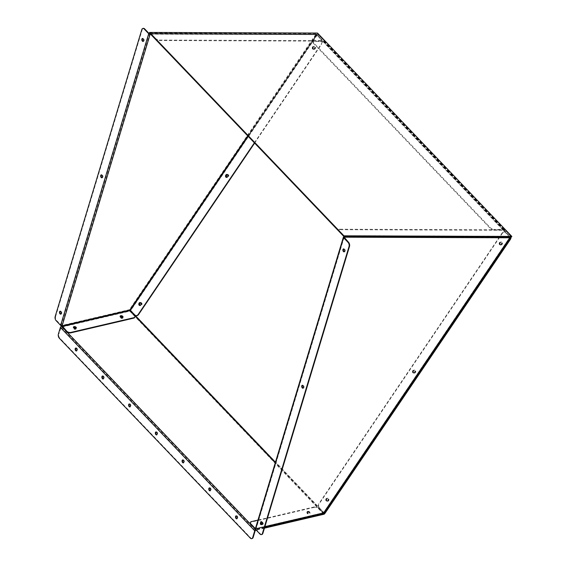 <?xml version="1.0" encoding="UTF-8"?>
<svg xmlns="http://www.w3.org/2000/svg" width="567" height="567" viewBox="0 0 567 567"><rect width="100%" height="100%" fill="white"/><g stroke="black" fill="none" stroke-linecap="round" stroke-linejoin="round"><path stroke-width="0.43" stroke-dasharray="2.83 2.13" d="M236.326 515.885A1.51 0.879 76.8 0 1 236.552 515.772A1.51 0.879 76.8 0 1 237.552 516.487A1.51 0.879 76.8 0 1 237.743 518.125A1.51 0.879 76.8 0 1 237.24 518.706A1.51 0.879 76.8 0 1 236.985 518.699M209.606 487.911A1.51 0.879 76.8 0 1 209.825 487.797A1.51 0.879 76.8 0 1 210.825 488.513A1.51 0.879 76.8 0 1 211.023 490.157A1.51 0.879 76.8 0 1 210.513 490.731A1.51 0.879 76.8 0 1 210.265 490.731M182.879 459.943A1.51 0.879 76.8 0 1 183.106 459.83A1.51 0.879 76.8 0 1 184.105 460.546A1.51 0.879 76.8 0 1 184.296 462.183A1.51 0.879 76.8 0 1 183.786 462.757A1.51 0.879 76.8 0 1 183.538 462.757M156.152 431.969A1.51 0.879 76.8 0 1 156.379 431.856A1.51 0.879 76.8 0 1 157.378 432.571A1.51 0.879 76.8 0 1 157.569 434.209A1.51 0.879 76.8 0 1 157.059 434.79A1.51 0.879 76.8 0 1 156.811 434.79M129.425 403.995A1.51 0.879 76.8 0 1 129.652 403.881A1.51 0.879 76.8 0 1 130.651 404.604A1.51 0.879 76.8 0 1 130.842 406.241A1.51 0.879 76.8 0 1 130.339 406.815A1.51 0.879 76.8 0 1 130.084 406.815M102.698 376.027A1.51 0.879 76.8 0 1 102.925 375.914A1.51 0.879 76.8 0 1 103.924 376.63A1.51 0.879 76.8 0 1 104.115 378.267A1.51 0.879 76.8 0 1 103.612 378.848A1.51 0.879 76.8 0 1 103.357 378.841M75.978 348.053A1.51 0.879 76.8 0 1 76.198 347.94A1.51 0.879 76.8 0 1 77.197 348.655A1.51 0.879 76.8 0 1 77.388 350.3A1.51 0.879 76.8 0 1 76.885 350.874A1.51 0.879 76.8 0 1 76.63 350.874M327.003 500.98A1.51 1.148 103.4 0 1 326.805 499.194A1.51 1.148 103.4 0 1 328.165 498.322A1.51 1.148 103.4 0 1 328.626 498.591A1.51 1.148 103.4 0 1 328.825 500.377A1.51 1.148 103.4 0 1 327.464 501.249A1.51 1.148 103.4 0 1 327.003 500.98M326.627 500.888A1.51 1.148 103.4 0 1 326.422 499.102A1.51 1.148 103.4 0 1 327.783 498.23A1.51 1.148 103.4 0 1 328.243 498.499A1.51 1.148 103.4 0 1 328.449 500.285A1.51 1.148 103.4 0 1 327.088 501.164A1.51 1.148 103.4 0 1 326.627 500.888M413.747 372.824A1.51 1.148 103.4 0 1 413.541 371.031A1.51 1.148 103.4 0 1 414.902 370.159A1.51 1.148 103.4 0 1 415.363 370.428A1.51 1.148 103.4 0 1 415.568 372.221A1.51 1.148 103.4 0 1 414.208 373.093A1.51 1.148 103.4 0 1 413.747 372.824M413.371 372.732A1.51 1.148 103.4 0 1 413.166 370.946A1.51 1.148 103.4 0 1 414.527 370.074A1.51 1.148 103.4 0 1 414.987 370.343A1.51 1.148 103.4 0 1 415.186 372.129A1.51 1.148 103.4 0 1 413.832 373.001A1.51 1.148 103.4 0 1 413.371 372.732M500.484 244.66A1.51 1.148 103.4 0 1 500.285 242.874A1.51 1.148 103.4 0 1 501.646 242.003A1.51 1.148 103.4 0 1 502.107 242.272A1.51 1.148 103.4 0 1 502.305 244.058A1.51 1.148 103.4 0 1 500.952 244.93A1.51 1.148 103.4 0 1 500.484 244.66M500.108 244.575A1.51 1.148 103.4 0 1 499.91 242.782A1.51 1.148 103.4 0 1 501.263 241.911A1.51 1.148 103.4 0 1 501.724 242.18A1.51 1.148 103.4 0 1 501.93 243.973A1.51 1.148 103.4 0 1 500.569 244.845A1.51 1.148 103.4 0 1 500.108 244.575M313.565 49.031A1.51 1.148 103.4 0 1 313.367 47.238A1.51 1.148 103.4 0 1 314.72 46.366A1.51 1.148 103.4 0 1 315.181 46.636A1.51 1.148 103.4 0 1 315.387 48.429A1.51 1.148 103.4 0 1 314.026 49.301A1.51 1.148 103.4 0 1 313.565 49.031M313.19 48.939A1.51 1.148 103.4 0 1 312.984 47.153A1.51 1.148 103.4 0 1 314.345 46.274A1.51 1.148 103.4 0 1 314.805 46.551A1.51 1.148 103.4 0 1 315.011 48.337A1.51 1.148 103.4 0 1 313.65 49.209A1.51 1.148 103.4 0 1 313.19 48.939M227.353 174.601A1.51 1.148 103.4 0 1 227.984 174.53A1.51 1.148 103.4 0 1 228.444 174.799A1.51 1.148 103.4 0 1 228.643 176.585A1.51 1.148 103.4 0 1 227.289 177.457A1.51 1.148 103.4 0 1 226.97 177.308M226.807 174.608A1.51 1.148 103.4 0 1 227.601 174.438A1.51 1.148 103.4 0 1 228.069 174.707A1.51 1.148 103.4 0 1 228.267 176.493A1.51 1.148 103.4 0 1 226.906 177.365A1.51 1.148 103.4 0 1 226.857 177.358M140.687 302.728A1.51 1.148 103.4 0 1 141.24 302.686A1.51 1.148 103.4 0 1 141.7 302.955A1.51 1.148 103.4 0 1 141.906 304.741A1.51 1.148 103.4 0 1 140.545 305.62A1.51 1.148 103.4 0 1 140.177 305.436M140.361 302.622A1.51 1.148 103.4 0 1 140.864 302.594A1.51 1.148 103.4 0 1 141.325 302.863A1.51 1.148 103.4 0 1 141.53 304.656A1.51 1.148 103.4 0 1 140.169 305.528A1.51 1.148 103.4 0 1 140.021 305.478M260.678 523.199A1.51 0.858 -163.2 0 1 262.301 523.49A1.51 0.858 -163.2 0 1 262.968 524.525A1.51 0.858 -163.2 0 1 262.372 524.978A1.51 0.858 -163.2 0 1 260.749 524.681A1.51 0.858 -163.2 0 1 260.083 523.653A1.51 0.858 -163.2 0 1 260.678 523.199M260.82 522.724A1.51 0.858 -163.2 0 1 262.443 523.015A1.51 0.858 -163.2 0 1 263.109 524.05A1.51 0.858 -163.2 0 1 262.514 524.503A1.51 0.858 -163.2 0 1 260.891 524.206A1.51 0.858 -163.2 0 1 260.225 523.178A1.51 0.858 -163.2 0 1 260.82 522.724A1.51 0.858 -163.2 0 1 262.443 523.015A1.51 0.858 -163.2 0 1 263.109 524.05A1.51 0.858 -163.2 0 1 262.514 524.503A1.51 0.858 -163.2 0 1 260.891 524.206A1.51 0.858 -163.2 0 1 260.225 523.178A1.51 0.858 -163.2 0 1 260.82 522.724M307.541 512.249A1.51 0.858 -163.2 0 1 309.164 512.54A1.51 0.858 -163.2 0 1 309.83 513.574A1.51 0.858 -163.2 0 1 309.235 514.028A1.51 0.858 -163.2 0 1 307.605 513.73A1.51 0.858 -163.2 0 1 306.945 512.703A1.51 0.858 -163.2 0 1 307.541 512.249M307.683 511.774A1.51 0.858 -163.2 0 1 309.306 512.072A1.51 0.858 -163.2 0 1 309.972 513.1A1.51 0.858 -163.2 0 1 309.376 513.553A1.51 0.858 -163.2 0 1 307.753 513.263A1.51 0.858 -163.2 0 1 307.087 512.228A1.51 0.858 -163.2 0 1 307.683 511.774M122.763 317.35A1.51 0.858 -163.2 0 1 122.904 317.938A1.51 0.858 -163.2 0 1 122.316 318.392A1.51 0.858 -163.2 0 1 120.686 318.101A1.51 0.858 -163.2 0 1 120.027 317.066A1.51 0.858 -163.2 0 1 120.282 316.747M120.679 316.166A1.51 0.858 -163.2 0 1 120.757 316.145A1.51 0.858 -163.2 0 1 122.387 316.436A1.51 0.858 -163.2 0 1 123.053 317.463A1.51 0.858 -163.2 0 1 122.458 317.917A1.51 0.858 -163.2 0 1 120.828 317.626A1.51 0.858 -163.2 0 1 120.169 316.592A1.51 0.858 -163.2 0 1 120.176 316.563M75.928 328.336A1.51 0.858 -163.2 0 1 76.049 328.888A1.51 0.858 -163.2 0 1 75.454 329.342A1.51 0.858 -163.2 0 1 73.823 329.051A1.51 0.858 -163.2 0 1 73.164 328.017A1.51 0.858 -163.2 0 1 73.568 327.627M76.332 327.939L76.191 328.413A1.51 0.858 -163.2 0 0 76.198 328.158A1.51 0.858 -163.2 0 1 76.191 328.413A1.51 0.858 -163.2 0 1 75.595 328.867A1.51 0.858 -163.2 0 1 73.965 328.577A1.51 0.858 -163.2 0 1 73.306 327.542A1.51 0.858 -163.2 0 1 73.434 327.329A1.51 0.858 -163.2 0 0 73.306 327.542L73.164 328.017M316.032 36.033A3.012 2.303 103.4 0 1 318.427 34.885A3.012 2.303 103.4 0 1 319.349 35.423L324.239 40.845L318.973 35.331A3.012 2.303 -76.6 0 0 318.052 34.793A3.012 2.303 -76.6 0 0 315.656 35.948L316.032 36.033L130.481 310.184A1.084 0.624 -43.7 0 1 129.545 310.872L61.364 326.805L58.84 333.998L58.366 334.112M324.615 40.93L323.814 42.121L504.212 230.925L505.013 229.741L510.279 235.248A3.012 2.303 103.4 0 1 510.987 236.914M510.619 236.914A3.012 2.303 -76.6 0 0 509.903 235.163L505.013 229.741M315.656 35.948L130.091 310.121M324.239 40.845L323.438 42.029L503.666 230.656L504.637 229.649M264.449 528.146L256.199 530.074M264.598 527.671L255.852 529.713M129.786 310.369L61.768 326.273M251.911 538.565A3.012 1.758 76.8 0 1 250.756 537.97L59.826 338.145A3.012 1.758 76.8 0 1 58.84 333.998M323.438 42.029L323.814 42.121M323.608 42.206L323.984 42.298M503.666 230.656L504.042 230.748M503.836 230.833L504.212 230.925M503.829 230.422L323.771 41.965M504.205 230.507A1.084 0.624 136.3 0 0 504.311 229.6A1.084 0.624 136.3 0 0 503.971 229.472L494.133 229.451L493.885 229.94L503.723 229.961M323.665 41.504L313.827 41.483L314.075 41.001L323.913 41.022A1.084 0.624 -43.7 0 1 324.246 41.15A1.084 0.624 -43.7 0 1 324.147 42.057M314.075 41.001A3.012 1.269 27.1 0 0 313.09 41.405A3.012 1.269 27.1 0 0 313.622 42.773L490.285 227.672A3.012 1.269 27.1 0 0 494.133 229.451M493.885 229.94A3.012 1.269 -152.9 0 1 490.03 228.154L490.285 227.672M313.622 42.773L313.374 43.262L490.03 228.154M313.374 43.262A3.012 1.269 -152.9 0 1 312.842 41.887A3.012 1.269 -152.9 0 1 313.827 41.483M60.974 314.04A1.51 0.879 -103.2 0 0 61.222 314.047A1.51 0.879 -103.2 0 0 61.732 313.466A1.51 0.879 -103.2 0 0 61.541 311.829A1.51 0.879 -103.2 0 0 60.541 311.113A1.51 0.879 -103.2 0 0 60.315 311.226M102.145 177.677A1.51 0.879 -103.2 0 0 102.393 177.677A1.51 0.879 -103.2 0 0 102.903 177.102A1.51 0.879 -103.2 0 0 102.712 175.458A1.51 0.879 -103.2 0 0 101.713 174.742A1.51 0.879 -103.2 0 0 101.486 174.856M143.316 41.313A1.51 0.879 -103.2 0 0 143.564 41.313A1.51 0.879 -103.2 0 0 144.075 40.732A1.51 0.879 -103.2 0 0 143.883 39.095A1.51 0.879 -103.2 0 0 142.884 38.379A1.51 0.879 -103.2 0 0 142.657 38.492M312.97 49.116A1.51 1.148 103.4 0 1 312.764 47.323A1.51 1.148 103.4 0 1 314.125 46.451A1.51 1.148 103.4 0 1 314.586 46.721A1.51 1.148 103.4 0 1 314.791 48.514A1.51 1.148 103.4 0 1 313.431 49.386A1.51 1.148 103.4 0 1 312.97 49.116M312.594 49.024A1.51 1.148 103.4 0 1 312.389 47.238A1.51 1.148 103.4 0 1 313.749 46.359A1.51 1.148 103.4 0 1 314.21 46.636A1.51 1.148 103.4 0 1 314.409 48.422A1.51 1.148 103.4 0 1 313.055 49.294A1.51 1.148 103.4 0 1 312.594 49.024M227.218 174.523A1.51 1.148 103.4 0 1 227.41 174.544A1.51 1.148 103.4 0 1 227.877 174.813A1.51 1.148 103.4 0 1 228.076 176.599A1.51 1.148 103.4 0 1 226.715 177.471A1.51 1.148 103.4 0 1 226.531 177.407M140.503 302.608A1.51 1.148 103.4 0 1 140.701 302.636A1.51 1.148 103.4 0 1 141.162 302.906A1.51 1.148 103.4 0 1 141.36 304.692A1.51 1.148 103.4 0 1 140.006 305.563A1.51 1.148 103.4 0 1 139.822 305.5M76.049 328.888L76.191 328.413A1.51 0.858 -163.2 0 1 75.595 328.867A1.51 0.858 -163.2 0 1 73.965 328.577A1.51 0.858 -163.2 0 1 73.306 327.542L73.448 327.074M122.89 317.251A1.51 0.858 -163.2 0 1 122.883 317.506A1.51 0.858 -163.2 0 1 122.288 317.959A1.51 0.858 -163.2 0 1 120.658 317.669A1.51 0.858 -163.2 0 1 119.998 316.634A1.51 0.858 -163.2 0 1 120.126 316.414M129.808 310.014L129.467 309.66L61.768 325.479L56.629 320.589A3.012 1.758 76.8 0 1 55.644 316.443L55.169 316.556M254.37 142.827L321.347 43.893A3.012 2.303 -76.6 0 0 321.269 39.725L317.159 35.119L315.812 34.403L149.83 33.807L61.768 325.479L62.108 325.834M141.8 29.619L142.274 29.505L55.644 316.443M142.274 29.505A3.012 1.758 76.8 0 1 143.061 28.435M61.768 325.479A1.084 0.631 -103.2 0 0 61.718 325.862M134.414 315.38L134.273 315.854L129.786 311.163L129.467 309.66L130.41 310.333M62.122 326.975L129.786 311.163L129.928 310.688M134.273 315.854A3.012 1.722 -163.2 0 1 134.776 317.279M136.009 315.606A3.012 2.303 103.4 0 1 135.272 315.117L130.786 310.425L317.159 35.119L315.812 34.403L316.946 34.169L316.698 34.658L321.184 39.35A3.012 1.269 -152.8 0 1 321.709 40.718A3.012 1.269 -152.8 0 1 320.731 41.122L158.973 40.533A3.012 1.269 -152.8 0 1 155.124 38.747L155.372 38.265L150.893 33.566A1.084 0.758 -89.8 0 0 149.986 33.581M254.626 143.097L321.723 43.985L321.347 43.893M321.645 39.81A3.012 2.303 103.4 0 1 321.723 43.985M248.183 136.356L316.783 35.034L321.269 39.725M150.446 33.361L316.946 34.169L150.893 33.566M150.538 34.162L316.698 34.658L150.361 33.977M247.708 135.86L316.152 34.757L316.698 34.658M320.731 41.122L320.979 40.633A3.012 1.269 27.2 0 0 321.964 40.229A3.012 1.269 27.2 0 0 321.432 38.861L316.946 34.169M320.979 40.633L159.228 40.051L158.973 40.533M155.372 38.265A3.012 1.269 27.2 0 0 159.228 40.051M150.638 34.055L155.124 38.747M344.367 251.734A1.51 0.879 -103.2 0 0 344.623 251.741A1.51 0.879 -103.2 0 0 345.126 251.16A1.51 0.879 -103.2 0 0 344.934 249.523A1.51 0.879 -103.2 0 0 343.935 248.807A1.51 0.879 -103.2 0 0 343.708 248.92M303.196 388.104A1.51 0.879 -103.2 0 0 303.451 388.104A1.51 0.879 -103.2 0 0 303.955 387.523A1.51 0.879 -103.2 0 0 303.763 385.886A1.51 0.879 -103.2 0 0 302.764 385.17A1.51 0.879 -103.2 0 0 302.537 385.284M262.025 524.468A1.51 0.879 -103.2 0 0 262.28 524.468A1.51 0.879 -103.2 0 0 262.783 523.894A1.51 0.879 -103.2 0 0 262.592 522.25A1.51 0.879 -103.2 0 0 261.593 521.534A1.51 0.879 -103.2 0 0 261.366 521.647M499.888 244.746A1.51 1.148 103.4 0 1 499.69 242.959A1.51 1.148 103.4 0 1 501.051 242.088A1.51 1.148 103.4 0 1 501.512 242.357A1.51 1.148 103.4 0 1 501.71 244.143A1.51 1.148 103.4 0 1 500.349 245.015A1.51 1.148 103.4 0 1 499.888 244.746M499.513 244.66A1.51 1.148 103.4 0 1 499.307 242.867A1.51 1.148 103.4 0 1 500.668 241.996A1.51 1.148 103.4 0 1 501.129 242.265A1.51 1.148 103.4 0 1 501.334 244.058A1.51 1.148 103.4 0 1 499.974 244.93A1.51 1.148 103.4 0 1 499.513 244.66M413.18 372.838A1.51 1.148 103.4 0 1 412.974 371.052A1.51 1.148 103.4 0 1 414.335 370.18A1.51 1.148 103.4 0 1 414.796 370.449A1.51 1.148 103.4 0 1 414.994 372.236A1.51 1.148 103.4 0 1 413.641 373.107A1.51 1.148 103.4 0 1 413.18 372.838M412.797 372.746A1.51 1.148 103.4 0 1 412.599 370.96A1.51 1.148 103.4 0 1 413.96 370.088A1.51 1.148 103.4 0 1 414.42 370.357A1.51 1.148 103.4 0 1 414.619 372.143A1.51 1.148 103.4 0 1 413.258 373.015A1.51 1.148 103.4 0 1 412.797 372.746M326.464 500.93A1.51 1.148 103.4 0 1 326.259 499.137A1.51 1.148 103.4 0 1 327.62 498.265A1.51 1.148 103.4 0 1 328.08 498.535A1.51 1.148 103.4 0 1 328.286 500.328A1.51 1.148 103.4 0 1 326.925 501.2A1.51 1.148 103.4 0 1 326.464 500.93M326.089 500.838A1.51 1.148 103.4 0 1 325.883 499.052A1.51 1.148 103.4 0 1 327.244 498.18A1.51 1.148 103.4 0 1 327.705 498.45A1.51 1.148 103.4 0 1 327.903 500.236A1.51 1.148 103.4 0 1 326.549 501.108A1.51 1.148 103.4 0 1 326.089 500.838M260.962 522.25A1.51 0.858 -163.2 0 1 262.592 522.547A1.51 0.858 -163.2 0 1 263.251 523.575A1.51 0.858 -163.2 0 1 262.663 524.028A1.51 0.858 -163.2 0 1 261.033 523.738A1.51 0.858 -163.2 0 1 260.366 522.703A1.51 0.858 -163.2 0 1 260.962 522.25M307.512 511.817A1.51 0.858 -163.2 0 1 309.135 512.107A1.51 0.858 -163.2 0 1 309.802 513.142A1.51 0.858 -163.2 0 1 309.206 513.596A1.51 0.858 -163.2 0 1 307.583 513.298A1.51 0.858 -163.2 0 1 306.917 512.27A1.51 0.858 -163.2 0 1 307.512 511.817M307.654 511.342A1.51 0.858 -163.2 0 1 309.284 511.632A1.51 0.858 -163.2 0 1 309.943 512.667A1.51 0.858 -163.2 0 1 309.355 513.121A1.51 0.858 -163.2 0 1 307.725 512.823A1.51 0.858 -163.2 0 1 307.059 511.795A1.51 0.858 -163.2 0 1 307.654 511.342M343.836 236.311L339.257 231.471A3.012 1.269 -152.8 0 1 338.733 230.103A3.012 1.269 -152.8 0 1 339.711 229.699L501.469 230.28A3.012 1.269 -152.8 0 1 505.317 232.066L505.566 231.584L510.052 236.276L509.797 237.431L505.403 232.442A3.012 2.303 -76.6 0 0 504.481 231.903A3.012 2.303 -76.6 0 0 502.086 233.051L318.945 503.581A3.012 2.303 -76.6 0 0 319.03 507.748L323.892 512.533L323.459 512.688L323.8 513.043L322.892 513.27L323.034 512.795L318.548 508.103A3.012 1.722 16.8 0 0 314.465 506.877L257.971 520.081M255.391 528.628L323.459 512.688L509.889 237.134L323.459 512.688L255.398 528.593M323.459 512.688L323.034 512.795M255.405 529.224A1.084 0.631 -103.2 0 0 255.731 529.28A1.084 0.631 -103.2 0 0 256.093 528.862L344.041 237.559M255.327 528.834A1.084 0.617 -163.2 0 1 255.752 528.508L256.093 528.862L264.853 526.821M314.465 506.877L314.324 507.352A3.012 1.722 -163.2 0 1 318.406 508.571L322.892 513.27L255.228 529.075M314.324 507.352L251.429 522.051L251.571 521.576M250.238 522.958A3.012 1.722 -163.2 0 1 251.429 522.051M344.049 237.566L256.093 528.862M261.628 534.525A3.012 1.758 76.8 0 1 260.473 533.93L259.991 534.043M255.986 529.238L260.473 533.93M255.752 528.508L343.815 236.836L509.797 237.431L510.137 237.793L509.889 237.134M502.086 233.051L502.461 233.143A3.012 2.303 103.4 0 1 504.857 231.988A3.012 2.303 103.4 0 1 505.778 232.534L510.265 237.226L323.8 513.043M502.461 233.143L319.327 503.666L318.945 503.581M319.405 507.841A3.012 2.303 103.4 0 1 319.327 503.666M323.516 512.44L319.03 507.748M344.282 236.311A1.084 0.758 -89.8 0 0 343.992 235.674L510.052 236.276L510.307 236.914M339.711 229.699L339.966 229.21A3.012 1.269 27.2 0 0 338.981 229.614A3.012 1.269 27.2 0 0 339.513 230.982L343.992 235.674M339.966 229.21L501.717 229.798L501.469 230.28M505.566 231.584A3.012 1.269 27.2 0 0 501.717 229.798M343.744 236.163L509.804 236.758L505.317 232.066M149.362 32.929L317.251 33.531L317.506 33.049M317.251 33.531L511.583 236.914M324.813 513.567L130.481 310.184M319.349 35.423L318.973 35.331M509.903 235.163L510.279 235.248M324.019 513.05L275.442 462.204M250.756 537.97L250.281 538.083M59.351 338.251L59.826 338.145M255.2 530.655L60.867 327.272M255.696 530.188L61.364 326.805M323.87 514.262L129.545 310.872M323.608 513.362L275.271 462.771M323.913 41.022L503.971 229.472M315.812 34.403L129.467 309.66M61.116 325.281L149.178 33.609M56.154 320.702L56.629 320.589M135.272 315.117L134.889 315.032M321.432 38.861L321.184 39.35M318.406 508.571L318.548 508.103M505.778 232.534L505.403 232.442M339.513 230.982L339.257 231.471M236.552 515.772L236.078 515.878M209.825 487.797L209.351 487.911M183.106 459.83L182.624 459.936M156.379 431.856L155.897 431.969M129.652 403.881L129.177 403.995M102.925 375.914L102.45 376.027M76.198 347.94L75.723 348.053M327.783 498.23L328.165 498.322M414.527 370.074L414.902 370.159M501.263 241.911L501.646 242.003M314.345 46.274L314.72 46.366M227.601 174.438L227.984 174.53M140.864 302.594L141.24 302.686M263.251 523.575L262.968 524.525M309.972 513.1L309.83 513.574M123.053 317.463L122.904 317.938M120.169 316.592L120.027 317.066M307.087 512.228L306.945 512.703M260.366 522.703L260.083 523.653M140.169 305.528L140.545 305.62M226.906 177.365L227.289 177.457M313.65 49.209L314.026 49.301M500.569 244.845L500.952 244.93M413.832 373.001L414.208 373.093M327.088 501.164L327.464 501.249M504.311 229.6L324.246 41.15M503.872 230.018L323.814 41.561M76.885 350.874L76.41 350.987M103.612 378.848L103.137 378.954M130.339 406.815L129.857 406.929M157.059 434.79L156.584 434.903M183.786 462.757L183.311 462.87M210.513 490.731L210.038 490.845M237.24 518.706L236.765 518.812M313.09 41.405L312.842 41.887M318.052 34.793L318.427 34.885M60.541 311.113L60.059 311.219M101.713 174.742L101.231 174.856M142.884 38.379L142.402 38.492M313.749 46.359L314.125 46.451M227.034 174.452L227.41 174.544M140.318 302.544L140.701 302.636M123.025 317.031L122.883 317.506M316.471 34.566L150.439 33.963M120.14 316.159L119.998 316.634M139.624 305.478L140.006 305.563M226.339 177.386L226.715 177.471M313.055 49.294L313.431 49.386M143.564 41.313L143.09 41.426M102.393 177.677L101.918 177.79M61.222 314.047L60.747 314.153M321.709 40.718L321.964 40.229M343.935 248.807L343.46 248.913M302.764 385.17L302.289 385.284M261.593 521.534L261.118 521.647M500.668 241.996L501.051 242.088M413.96 370.088L414.335 370.18M327.244 498.18L327.62 498.265M309.943 512.667L309.802 513.142M264.746 527.175L255.731 529.28M323.275 512.88L255.589 528.692M343.963 237.332L255.901 529.011M509.946 237.382L323.594 512.66M307.059 511.795L306.917 512.27M326.549 501.108L326.925 501.2M413.258 373.015L413.641 373.107M499.974 244.93L500.349 245.015M262.28 524.468L261.805 524.581M303.451 388.104L302.976 388.218M344.623 251.741L344.148 251.847M504.481 231.903L504.857 231.988M338.733 230.103L338.981 229.614"/><path stroke-width="0.85" d="M237.268 518.238A1.51 0.879 -103.2 0 0 237.077 516.601A1.51 0.879 -103.2 0 0 236.078 515.878A1.51 0.879 -103.2 0 0 235.567 516.459A1.51 0.879 -103.2 0 0 235.766 518.096A1.51 0.879 -103.2 0 0 236.765 518.812A1.51 0.879 -103.2 0 0 237.268 518.238M236.985 518.699A1.51 0.879 76.8 0 1 236.049 516.346A1.51 0.879 76.8 0 1 236.326 515.885M210.541 490.264A1.51 0.879 -103.2 0 0 210.35 488.626A1.51 0.879 -103.2 0 0 209.351 487.911A1.51 0.879 -103.2 0 0 208.847 488.485A1.51 0.879 -103.2 0 0 209.039 490.129A1.51 0.879 -103.2 0 0 210.038 490.845A1.51 0.879 -103.2 0 0 210.541 490.264M210.265 490.731A1.51 0.879 76.8 0 1 209.322 488.378A1.51 0.879 76.8 0 1 209.606 487.911M183.814 462.296A1.51 0.879 -103.2 0 0 183.623 460.652A1.51 0.879 -103.2 0 0 182.624 459.936A1.51 0.879 -103.2 0 0 182.12 460.517A1.51 0.879 -103.2 0 0 182.312 462.155A1.51 0.879 -103.2 0 0 183.311 462.87A1.51 0.879 -103.2 0 0 183.814 462.296M183.538 462.757A1.51 0.879 76.8 0 1 182.595 460.404A1.51 0.879 76.8 0 1 182.879 459.943M157.094 434.322A1.51 0.879 -103.2 0 0 156.903 432.685A1.51 0.879 -103.2 0 0 155.897 431.969A1.51 0.879 -103.2 0 0 155.393 432.543A1.51 0.879 -103.2 0 0 155.585 434.18A1.51 0.879 -103.2 0 0 156.584 434.903A1.51 0.879 -103.2 0 0 157.094 434.322M156.811 434.79A1.51 0.879 76.8 0 1 155.868 432.437A1.51 0.879 76.8 0 1 156.152 431.969M130.367 406.348A1.51 0.879 -103.2 0 0 130.176 404.71A1.51 0.879 -103.2 0 0 129.177 403.995A1.51 0.879 -103.2 0 0 128.666 404.576A1.51 0.879 -103.2 0 0 128.858 406.213A1.51 0.879 -103.2 0 0 129.857 406.929A1.51 0.879 -103.2 0 0 130.367 406.348M130.084 406.815A1.51 0.879 76.8 0 1 129.141 404.462A1.51 0.879 76.8 0 1 129.425 403.995M103.641 378.38A1.51 0.879 -103.2 0 0 103.449 376.743A1.51 0.879 -103.2 0 0 102.45 376.027A1.51 0.879 -103.2 0 0 101.94 376.601A1.51 0.879 -103.2 0 0 102.131 378.239A1.51 0.879 -103.2 0 0 103.137 378.954A1.51 0.879 -103.2 0 0 103.641 378.38M103.357 378.841A1.51 0.879 76.8 0 1 102.421 376.488A1.51 0.879 76.8 0 1 102.698 376.027M76.914 350.406A1.51 0.879 -103.2 0 0 76.722 348.769A1.51 0.879 -103.2 0 0 75.723 348.053A1.51 0.879 -103.2 0 0 75.213 348.627A1.51 0.879 -103.2 0 0 75.411 350.271A1.51 0.879 -103.2 0 0 76.41 350.987A1.51 0.879 -103.2 0 0 76.914 350.406M76.63 350.874A1.51 0.879 76.8 0 1 75.694 348.521A1.51 0.879 76.8 0 1 75.978 348.053M226.97 177.308A1.51 1.148 103.4 0 1 226.828 177.188A1.51 1.148 103.4 0 1 226.502 175.784A1.51 1.148 103.4 0 1 227.353 174.601M226.857 177.358A1.51 1.148 103.4 0 1 226.446 177.095A1.51 1.148 103.4 0 1 226.807 174.608M140.177 305.436A1.51 1.148 103.4 0 1 140.084 305.344A1.51 1.148 103.4 0 1 139.773 303.898A1.51 1.148 103.4 0 1 140.687 302.728M140.021 305.478A1.51 1.148 103.4 0 1 139.709 305.259A1.51 1.148 103.4 0 1 139.397 303.777A1.51 1.148 103.4 0 1 140.361 302.622M120.282 316.747A1.51 0.858 -163.2 0 1 120.615 316.613A1.51 0.858 -163.2 0 1 122.763 317.35M73.568 327.627A1.51 0.858 -163.2 0 1 73.753 327.563A1.51 0.858 -163.2 0 1 75.928 328.336M73.894 327.088A1.51 0.858 -163.2 0 1 76.198 328.158A1.51 0.858 -163.2 0 0 73.894 327.088A1.51 0.858 -163.2 0 0 73.434 327.329A1.51 0.858 -163.2 0 1 73.894 327.088M510.987 236.914A3.012 2.303 103.4 0 1 510.364 239.423L324.813 513.567A1.084 0.624 -43.7 0 1 323.87 514.262L264.449 528.146M510.364 239.423L509.981 239.331L324.43 513.482L264.598 527.671M509.981 239.331A3.012 2.303 -76.6 0 0 510.619 236.914M256.199 530.074L255.2 530.655L253.165 537.381A3.012 1.758 76.8 0 1 252.152 538.537A3.012 1.758 76.8 0 1 251.911 538.565M255.852 529.713L255.837 529.72A1.084 0.624 136.3 0 0 254.725 530.769L252.691 537.495L253.165 537.381M61.768 326.273L61.512 326.33A1.084 0.624 136.3 0 0 60.393 327.386L58.366 334.112A3.012 1.758 -103.2 0 0 59.351 338.251L250.281 538.083A3.012 1.758 -103.2 0 0 251.677 538.65A3.012 1.758 -103.2 0 0 252.691 537.495M120.176 316.563A1.51 0.858 -163.2 0 1 120.679 316.166M61.257 313.579A1.51 0.879 -103.2 0 0 61.059 311.935A1.51 0.879 -103.2 0 0 60.059 311.219A1.51 0.879 -103.2 0 0 59.556 311.8A1.51 0.879 -103.2 0 0 59.748 313.438A1.51 0.879 -103.2 0 0 60.747 314.153A1.51 0.879 -103.2 0 0 61.257 313.579M60.315 311.226A1.51 0.879 -103.2 0 0 60.031 311.687A1.51 0.879 -103.2 0 0 60.974 314.04M102.429 177.209A1.51 0.879 -103.2 0 0 102.23 175.572A1.51 0.879 -103.2 0 0 101.231 174.856A1.51 0.879 -103.2 0 0 100.728 175.437A1.51 0.879 -103.2 0 0 100.919 177.074A1.51 0.879 -103.2 0 0 101.918 177.79A1.51 0.879 -103.2 0 0 102.429 177.209M101.486 174.856A1.51 0.879 -103.2 0 0 101.202 175.323A1.51 0.879 -103.2 0 0 102.145 177.677M143.6 40.845A1.51 0.879 -103.2 0 0 143.401 39.208A1.51 0.879 -103.2 0 0 142.402 38.492A1.51 0.879 -103.2 0 0 141.899 39.066A1.51 0.879 -103.2 0 0 142.09 40.704A1.51 0.879 -103.2 0 0 143.09 41.426A1.51 0.879 -103.2 0 0 143.6 40.845M142.657 38.492A1.51 0.879 -103.2 0 0 142.374 38.953A1.51 0.879 -103.2 0 0 143.316 41.313M226.531 177.407A1.51 1.148 103.4 0 1 226.254 177.202A1.51 1.148 103.4 0 1 226.006 175.536A1.51 1.148 103.4 0 1 227.218 174.523M225.879 177.117A1.51 1.148 103.4 0 1 225.673 175.323A1.51 1.148 103.4 0 1 227.034 174.452A1.51 1.148 103.4 0 1 227.495 174.721A1.51 1.148 103.4 0 1 227.7 176.514A1.51 1.148 103.4 0 1 226.339 177.386A1.51 1.148 103.4 0 1 225.879 177.117M139.822 305.5A1.51 1.148 103.4 0 1 139.539 305.294A1.51 1.148 103.4 0 1 139.291 303.621A1.51 1.148 103.4 0 1 140.503 302.608M139.163 305.202A1.51 1.148 103.4 0 1 138.965 303.416A1.51 1.148 103.4 0 1 140.318 302.544A1.51 1.148 103.4 0 1 140.779 302.813A1.51 1.148 103.4 0 1 140.985 304.599A1.51 1.148 103.4 0 1 139.624 305.478A1.51 1.148 103.4 0 1 139.163 305.202M74.043 326.62A1.51 0.858 -163.2 0 1 75.666 326.911A1.51 0.858 -163.2 0 1 76.332 327.939A1.51 0.858 -163.2 0 1 75.737 328.392A1.51 0.858 -163.2 0 1 74.114 328.102A1.51 0.858 -163.2 0 1 73.448 327.074A1.51 0.858 -163.2 0 1 74.043 326.62M120.126 316.414A1.51 0.858 -163.2 0 1 120.587 316.18A1.51 0.858 -163.2 0 1 122.89 317.251M120.736 315.706A1.51 0.858 -163.2 0 1 122.359 316.003A1.51 0.858 -163.2 0 1 123.025 317.031A1.51 0.858 -163.2 0 1 122.429 317.485A1.51 0.858 -163.2 0 1 120.806 317.194A1.51 0.858 -163.2 0 1 120.14 316.159A1.51 0.858 -163.2 0 1 120.736 315.706M144.216 29.03L148.696 33.722A1.084 0.617 16.8 0 0 150.17 34.162L62.108 325.834A1.084 0.617 -163.2 0 1 60.634 325.394L56.154 320.702A3.012 1.758 -103.2 0 1 55.169 316.556L141.8 29.619A3.012 1.758 -103.2 0 1 142.813 28.463L143.288 28.35A3.012 1.758 76.8 0 1 144.691 28.917L144.216 29.03A3.012 1.758 -103.2 0 0 142.813 28.463M144.691 28.917L149.178 33.609L150.538 34.162M247.708 135.86L129.808 310.014L62.108 325.834L66.75 331.192A3.012 1.722 16.8 0 0 70.832 332.411L133.727 317.718A3.012 1.722 16.8 0 0 134.918 316.811A3.012 1.722 16.8 0 0 134.414 315.38L129.808 310.014L134.889 315.032A3.012 2.303 -76.6 0 0 135.818 315.571A3.012 2.303 -76.6 0 0 138.206 314.416L254.37 142.827M61.718 325.862A1.084 0.631 -103.2 0 0 62.122 326.975L66.608 331.667L66.75 331.192M70.832 332.411L70.691 332.886L133.585 318.186L133.727 317.718M70.691 332.886A3.012 1.722 -163.2 0 1 66.608 331.667M134.918 316.811L134.776 317.279A3.012 1.722 -163.2 0 1 133.585 318.186M138.206 314.416L138.589 314.508L254.626 143.097M138.589 314.508A3.012 2.303 103.4 0 1 136.193 315.663A3.012 2.303 103.4 0 1 136.009 315.606M344.651 251.273A1.51 0.879 -103.2 0 0 344.46 249.629A1.51 0.879 -103.2 0 0 343.46 248.913A1.51 0.879 -103.2 0 0 342.95 249.494A1.51 0.879 -103.2 0 0 343.141 251.131A1.51 0.879 -103.2 0 0 344.148 251.847A1.51 0.879 -103.2 0 0 344.651 251.273M343.708 248.92A1.51 0.879 -103.2 0 0 343.432 249.381A1.51 0.879 -103.2 0 0 344.367 251.734M303.48 387.637A1.51 0.879 -103.2 0 0 303.288 385.999A1.51 0.879 -103.2 0 0 302.289 385.284A1.51 0.879 -103.2 0 0 301.779 385.858A1.51 0.879 -103.2 0 0 301.97 387.495A1.51 0.879 -103.2 0 0 302.976 388.218A1.51 0.879 -103.2 0 0 303.48 387.637M302.537 385.284A1.51 0.879 -103.2 0 0 302.261 385.744A1.51 0.879 -103.2 0 0 303.196 388.104M262.308 524A1.51 0.879 -103.2 0 0 262.117 522.363A1.51 0.879 -103.2 0 0 261.118 521.647A1.51 0.879 -103.2 0 0 260.607 522.221A1.51 0.879 -103.2 0 0 260.799 523.865A1.51 0.879 -103.2 0 0 261.805 524.581A1.51 0.879 -103.2 0 0 262.308 524M261.366 521.647A1.51 0.879 -103.2 0 0 261.089 522.115A1.51 0.879 -103.2 0 0 262.025 524.468M323.892 512.533L323.8 513.043L322.892 513.27M257.971 520.081L251.571 521.576A3.012 1.722 16.8 0 0 250.38 522.483A3.012 1.722 16.8 0 0 250.883 523.908L250.742 524.383L255.228 529.075A1.084 0.631 -103.2 0 0 255.405 529.224M250.742 524.383A3.012 1.722 -163.2 0 1 250.238 522.958L250.38 522.483M255.37 528.6L250.883 523.908M510.052 236.276L510.137 237.793L344.155 237.19L348.528 242.258A3.012 1.758 76.8 0 1 349.513 246.404L349.038 246.517A3.012 1.758 -103.2 0 0 348.053 242.371L348.528 242.258M344.041 237.559L343.815 236.836A1.084 0.617 16.8 0 0 343.389 237.162A1.084 0.617 16.8 0 0 343.567 237.672L348.053 242.371M349.038 246.517L262.408 533.455A3.012 1.758 -103.2 0 1 261.394 534.61A3.012 1.758 -103.2 0 1 259.991 534.043L255.511 529.351A1.084 0.617 -163.2 0 1 255.327 528.834L343.389 237.162M262.408 533.455L262.882 533.341L349.513 246.404M262.882 533.341A3.012 1.758 76.8 0 1 261.869 534.497A3.012 1.758 76.8 0 1 261.628 534.525M510.137 237.793L323.8 513.043L264.853 526.821M343.815 236.836L343.836 236.311M344.155 237.19A1.084 0.758 -89.8 0 0 344.282 236.311M511.831 236.432L343.935 235.822L149.61 32.439L317.506 33.049L511.831 236.432L511.583 236.914L343.687 236.311L343.935 235.822M343.687 236.311L149.362 32.929L149.61 32.439M324.43 513.482L324.019 513.05M275.442 462.204L130.176 310.163M254.725 530.769L60.393 327.386M324.019 513.787L323.608 513.362M275.271 462.771L129.857 310.581M255.837 529.72L61.512 326.33M148.696 33.722L60.634 325.394M62.264 326.5L129.928 310.688M130.41 310.333L248.183 136.356M255.511 529.351L343.567 237.672M252.152 538.537L251.677 538.65M135.818 315.571L136.193 315.663M323.417 513.468L264.746 527.175M510.449 237.722L324.097 513M261.394 534.61L261.869 534.497"/></g></svg>
